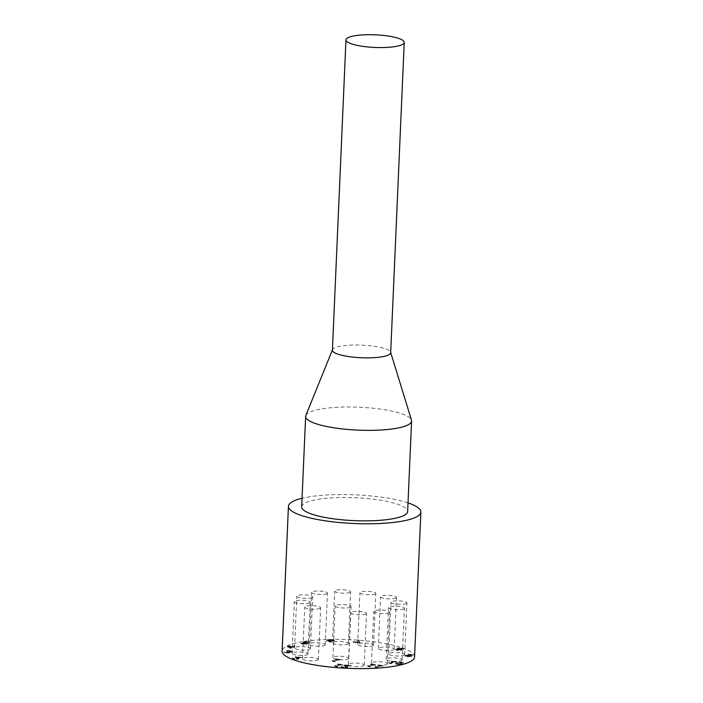 <?xml version="1.0" encoding="UTF-8"?>
<svg xmlns="http://www.w3.org/2000/svg" width="703" height="703" viewBox="0 0 703 703"><rect width="100%" height="100%" fill="white"/><g stroke="black" fill="none" stroke-linecap="round" stroke-linejoin="round"><path stroke-width="0.53" stroke-dasharray="3.52 2.64" d="M401.36 663.263L399.858 663.825L396.931 663.456L399.19 662.252L402.142 662.604L401.36 663.263M397.599 664.071L402.714 663.421L403.408 662.542L401.492 661.998L396.369 662.639L395.666 663.527L397.599 664.071L397.582 664.59L402.687 663.94L403.46 663.245L401.466 662.516L396.351 663.157L395.578 663.86L397.582 664.59M399.163 662.762L402.125 663.14L402.142 662.621L401.334 663.773L399.831 664.344L397.995 664.37L396.931 663.439L396.905 663.975L399.19 662.252M359.365 642.524L359.927 642.226L358.811 640.002L357.396 639.827L358.635 642.147L353.512 641.514L359.365 642.524L359.347 643.043L359.927 642.226M359.901 642.744L358.794 640.521L357.379 640.345L358.609 642.665L353.495 642.032L353.512 641.514M358.609 642.665L358.635 642.147M353.495 642.032L353.055 642.27L353.073 641.751M353.055 642.27L359.347 643.043M357.379 640.345L357.396 639.827M358.794 640.521L358.811 640.002M397.968 649.317L395.692 649.59L395.71 649.071L397.722 649.967L401.65 649.827L401.624 650.345L401.009 649.677L403.707 649.396L401.624 647.876L398.926 647.762L397.081 648.289L397.968 649.317L397.995 648.799L395.534 649.264L395.508 649.783L397.696 650.486L401.624 650.345L401.808 649.642L401.018 649.168L403.935 648.649L403.917 649.168L401.598 648.394L397.257 648.597L397.274 648.078L397.995 648.799M397.951 649.326L397.977 648.807M398.557 648.781L401.246 648.597L402.388 649.203L398.891 649.344L398.583 648.263L401.264 648.078L402.406 648.684L398.917 648.834L398.583 648.263L398.891 649.344L398.557 648.781M398.46 649.607L400.095 649.66L400.112 649.141L400.35 649.66L396.993 649.264L400.112 649.141L400.332 650.178L398.056 650.284L396.967 649.783L398.46 649.607L398.478 649.089M400.578 649.405L400.605 648.887M402.555 649.036L402.573 648.518L402.555 649.036M396.852 649.906L396.993 649.264L396.852 649.906M400.095 649.66L400.332 650.178L400.095 649.66M290.339 647.314L288.458 646.127L291.798 646.54L290.313 647.832L288.458 646.127M294.258 646.839L293.476 646.479L294.759 645.793L292.202 646.321L287.817 645.785L287.29 646.066L289.803 647.639L291.024 647.788L293.072 646.698L294.258 646.839L294.232 647.358L294.654 646.628M288.441 646.646L291.771 647.059L290.313 647.832M291.771 647.059L291.798 646.54M294.636 647.147L293.45 646.997L294.733 646.312L292.176 646.839L287.272 646.584L287.29 646.066M287.799 646.303L287.817 645.785M287.272 646.584L289.777 648.157L289.803 647.639M289.777 648.157L290.998 648.307L291.024 647.788M290.998 648.307L293.072 646.698M293.054 647.217L294.232 647.358M292.176 646.839L292.202 646.321M293.459 646.154L293.485 645.635M294.733 646.312L294.759 645.793M293.45 646.997L293.476 646.479M408.645 654.484L408.162 654.739L411.211 655.864L407.274 655.354L405.244 655.732L405.236 656.347L405.262 655.829L409.664 656.382L412.125 655.776L412.599 654.809L408.671 653.966L408.188 654.221L411.237 655.345L405.262 655.214L405.236 656.347L407.107 656.813L412.099 656.294L412.573 655.319L408.645 654.484L408.671 653.966M412.766 655.117L412.749 655.635L412.766 655.117M407.898 655.644L410.86 656.057L407.503 656.593L406.571 655.908L407.916 655.126L410.877 655.539L407.529 656.075L406.598 655.389L407.916 655.126M406.316 656.163L406.598 655.389L406.316 656.163M407.274 655.354L407.292 654.836M411.211 655.864L411.501 655.02L411.211 655.864M408.232 654.748L408.25 654.229M408.162 654.739L408.188 654.221M408.961 656.628L408.979 656.11M410.86 656.057L410.877 655.539M288.01 652.489L284.003 652.199L288.661 652.788L290.392 652.366L290.216 653.052L289.276 651.839L292.228 651.593L292.193 651.031L290.102 650.547L286.631 650.618L290.884 651.066L287.105 651.699L288.933 652.34L287.984 653.008L285.365 652.683L285.383 652.164M289.249 652.358L292.211 652.112L292.176 651.549L287.14 650.855L290.857 651.584L289.689 652.173L287.501 651.997L288.915 652.85L289.065 652.199L287.984 653.008M290.884 651.066L290.822 651.962L290.884 651.066M292.228 651.593L292.193 651.031L292.228 651.593M285.365 652.683L290.216 653.052L289.276 651.839M287.14 650.855L287.158 650.337M286.613 651.136L286.631 650.618M286.71 651.145L286.727 650.635M287.501 651.997L287.518 651.479M287.079 652.217L287.105 651.699M290.831 652.393L290.849 651.874M289.214 652.375L289.241 651.857M288.634 653.307L288.661 652.788M283.977 652.718L284.003 652.199M284.513 652.437L284.53 651.918M284.592 652.446L284.61 651.927M370.789 664.511L372.203 664.933L369.699 666.268L367.564 666.233L370.121 666.883L373.486 665.091L375.622 665.1L370.789 664.511L370.806 663.992L372.23 664.414L369.725 665.75L367.581 665.715L370.138 666.374L373.504 664.572L375.648 664.59L370.806 663.992M375.622 665.1L375.648 664.59M370.402 664.713L370.428 664.194M372.203 664.933L372.23 664.414M369.699 666.268L369.725 665.75M367.897 666.049L367.924 665.53M375.244 665.31L375.261 664.792M373.486 665.091L373.504 664.572M370.121 666.883L370.138 666.374M369.084 666.76L369.207 666.119L369.084 666.76M367.564 666.233L367.581 665.715M301.482 657.428L295.269 656.725L297.395 658.456L292.949 658.096L292.422 658.386L294.733 658.816L298.722 658.632L298.951 658.166L296.613 656.822L301.482 657.428L301.464 657.946L301.912 657.191M301.895 657.709L295.778 656.962L295.251 657.243L297.369 658.966L292.395 658.904L294.715 659.335L298.696 659.15L298.951 658.166L298.265 657.665M297.606 658.219L297.369 658.966L297.606 658.219M293.002 658.623L293.028 658.105M292.931 658.614L292.949 658.096M292.395 658.904L292.422 658.386M298.696 659.15L298.924 658.685L298.696 659.15M298.239 658.184L296.613 656.822M296.587 657.34L301.464 657.946M293.757 658.852L293.784 658.333M295.251 657.243L295.269 656.725M295.778 656.962L295.805 656.444M378.223 665.425L379.646 665.846L377.142 667.191L374.998 667.147L377.555 667.806L380.921 666.005L383.065 666.022L378.223 665.425L378.249 664.906L379.664 665.337L377.168 666.672L375.024 666.629L376.553 667.165L377.581 667.288L380.947 665.486L383.082 665.504L378.249 664.906M383.065 666.022L383.082 665.504M377.845 665.627L377.871 665.108M379.646 665.846L379.664 665.337M377.142 667.191L377.168 666.672M375.34 666.962L375.367 666.444M382.678 666.224L382.704 665.706M380.921 666.005L380.947 665.486M377.555 667.806L377.581 667.288M376.527 667.674L376.641 667.042L376.527 667.674M374.998 667.147L375.024 666.629M307.114 642.964L309.03 642.604L309.056 642.015L304.179 641.312L307.677 642.445L302.914 642.261L300.989 643.289L306.429 643.957L302.703 643.21L303.705 642.683L307.114 642.964L307.088 643.482L309.012 643.122L309.03 642.533L303.626 642.12L303.749 641.611M303.722 642.129L307.765 642.568L307.782 642.059L307.659 642.955L306.561 643.175L306.578 642.656M309.03 642.604L309.056 642.015L309.03 642.604M306.561 643.175L302.888 642.779L302.914 642.261M302.888 642.779L300.963 643.807L300.989 643.289M300.963 643.807L306.403 644.475L306.429 643.957M306.403 644.475L306.868 643.728M306.842 644.247L302.685 643.728L302.703 643.21M302.685 643.728L303.705 642.683M303.678 643.201L307.088 643.482M304.997 642.155L305.014 641.637M303.626 642.12L303.652 641.602M304.162 641.83L304.179 641.312M337.844 664.493L339.259 664.915L336.755 666.251L334.61 666.216L337.168 666.875L340.533 665.073L342.677 665.091L337.844 664.493L337.862 663.975L339.285 664.405L336.781 665.741L334.637 665.697L336.166 666.233L337.194 666.356L340.56 664.555L342.704 664.572L337.862 663.975M342.677 665.091L342.704 664.572M337.458 664.695L337.484 664.177M339.259 664.915L339.285 664.405M336.755 666.251L336.781 665.741M334.953 666.031L334.98 665.513M342.299 665.293L342.317 664.774M340.533 665.073L340.56 664.555M337.168 666.875L337.194 666.356M336.139 666.743L336.262 666.11L336.139 666.743M334.61 666.216L334.637 665.697M331.429 640.6L328.468 640.187L331.816 639.66L332.756 640.336L331.403 641.118L328.442 640.705L328.468 640.187M328.442 640.705L331.798 640.178L332.73 640.855L333.011 640.082L332.73 640.855L331.403 641.118M332.053 640.89L334.083 640.512L334.083 639.897L329.698 639.352L327.22 639.95L326.746 640.925L330.682 641.769L331.157 641.514L328.108 640.38L332.053 640.89L332.027 641.408L334.057 641.031L334.066 640.415L329.672 639.871L329.698 639.352M329.672 639.871L327.203 640.468L326.719 641.435L331.139 642.032L327.835 641.224L328.108 640.38L328.081 640.899L332.027 641.408M326.57 640.6L326.719 641.435L326.57 640.6M334.083 640.512L334.083 639.897L334.083 640.512M330.348 640.134L330.375 639.616M330.656 642.287L330.682 641.769M331.139 642.032L331.157 641.514M331.078 642.024L331.104 641.505M344.505 665.31L343.969 665.6L346.096 667.323L341.122 667.252L343.433 667.692L347.423 667.507L347.651 667.042L345.314 665.697L350.612 666.066L344.505 665.31L344.523 664.801L343.995 665.082L346.122 666.804L341.14 666.743L343.459 667.173L347.44 666.989L347.677 666.523L345.34 665.179L350.639 665.548L344.523 664.801M350.612 666.066L350.639 665.548M343.969 665.6L343.995 665.082M346.324 666.576L346.096 667.323L346.324 666.576M342.484 667.209L342.51 666.69M341.728 666.98L341.746 666.462M350.182 666.295L350.208 665.785M345.314 665.697L345.34 665.179M346.966 666.541L346.992 666.022M347.651 667.042L347.677 666.523L347.651 667.042M341.122 667.252L341.14 666.743M341.658 666.971L341.676 666.453M396.202 661.646L391.36 661.048L393.162 661.268L390.657 662.613L388.522 662.569L391.079 663.228L394.445 661.426L396.202 661.646L396.176 662.164L396.58 661.444M396.562 661.962L391.72 661.365L393.144 661.787L390.64 663.122L388.495 663.087L390.024 663.614L390.139 662.982L390.024 663.614L391.053 663.746L391.079 663.228M388.838 662.903L388.864 662.384M388.495 663.087L388.522 662.569M391.053 663.746L394.445 661.426M394.418 661.945L396.176 662.164M390.64 663.122L390.657 662.613M393.144 661.787L393.162 661.268M391.343 661.567L391.36 661.048M391.72 661.365L391.747 660.846M335.489 659.352L336.913 659.783L334.408 661.119L332.264 661.075L333.793 661.611L334.821 661.734L338.187 659.941L340.331 659.95L335.489 659.352L335.516 658.834L336.93 659.265L334.426 660.6L332.291 660.556L333.811 661.092L334.848 661.215L338.213 659.423L340.349 659.432L335.516 658.834M340.331 659.95L340.349 659.432M335.111 659.555L335.129 659.036M336.913 659.783L336.93 659.265M334.408 661.119L334.426 660.6M332.607 660.89L332.624 660.381M339.944 660.152L339.971 659.634M338.187 659.941L338.213 659.423M334.821 661.734L334.848 661.215M333.793 661.611L333.907 660.969L333.793 661.611M332.264 661.075L332.291 660.556M414.559 656.874A66.275 14.341 2.5 0 0 348.96 639.651A66.275 14.341 2.5 0 0 282.123 651.092M363.741 665.715A7.953 1.722 2.5 0 0 364.251 665.152A7.953 1.722 2.5 0 0 356.386 663.078A7.953 1.722 2.5 0 0 348.363 664.458A7.953 1.722 2.5 0 0 354.848 666.435A7.953 1.722 2.5 0 0 363.741 665.715M348.301 658.896A7.953 1.722 2.5 0 0 348.811 658.324A7.953 1.722 2.5 0 0 340.946 656.259A7.953 1.722 2.5 0 0 332.923 657.63A7.953 1.722 2.5 0 0 339.408 659.607A7.953 1.722 2.5 0 0 348.301 658.896M386.852 664.414A7.953 1.722 2.5 0 0 387.362 663.843A7.953 1.722 2.5 0 0 379.488 661.778A7.953 1.722 2.5 0 0 371.465 663.149A7.953 1.722 2.5 0 0 377.95 665.126A7.953 1.722 2.5 0 0 386.852 664.414M401.633 660.556A7.953 1.722 2.5 0 0 402.142 659.985A7.953 1.722 2.5 0 0 394.269 657.92A7.953 1.722 2.5 0 0 386.246 659.291A7.953 1.722 2.5 0 0 392.731 661.277A7.953 1.722 2.5 0 0 401.633 660.556M404.128 655.187A7.953 1.722 2.5 0 0 404.638 654.616A7.953 1.722 2.5 0 0 396.764 652.551A7.953 1.722 2.5 0 0 388.741 653.922A7.953 1.722 2.5 0 0 395.227 655.908A7.953 1.722 2.5 0 0 404.128 655.187M393.662 649.739A7.953 1.722 2.5 0 0 394.172 649.168A7.953 1.722 2.5 0 0 386.299 647.103A7.953 1.722 2.5 0 0 378.284 648.482A7.953 1.722 2.5 0 0 384.769 650.46A7.953 1.722 2.5 0 0 393.662 649.739M373.047 645.679A7.953 1.722 2.5 0 0 373.557 645.108A7.953 1.722 2.5 0 0 365.692 643.043A7.953 1.722 2.5 0 0 357.669 644.414A7.953 1.722 2.5 0 0 364.154 646.391A7.953 1.722 2.5 0 0 373.047 645.679M347.809 644.089A7.953 1.722 2.5 0 0 348.319 643.517A7.953 1.722 2.5 0 0 340.445 641.452A7.953 1.722 2.5 0 0 332.422 642.823A7.953 1.722 2.5 0 0 338.908 644.8A7.953 1.722 2.5 0 0 347.809 644.089M324.698 645.398A7.953 1.722 2.5 0 0 325.208 644.827A7.953 1.722 2.5 0 0 317.334 642.762A7.953 1.722 2.5 0 0 309.32 644.133A7.953 1.722 2.5 0 0 315.805 646.11A7.953 1.722 2.5 0 0 324.698 645.398M309.918 649.247A7.953 1.722 2.5 0 0 310.427 648.676A7.953 1.722 2.5 0 0 302.554 646.611A7.953 1.722 2.5 0 0 294.539 647.99A7.953 1.722 2.5 0 0 301.025 649.967A7.953 1.722 2.5 0 0 309.918 649.247M307.422 654.616A7.953 1.722 2.5 0 0 307.932 654.054A7.953 1.722 2.5 0 0 300.067 651.98A7.953 1.722 2.5 0 0 292.044 653.359A7.953 1.722 2.5 0 0 298.529 655.337A7.953 1.722 2.5 0 0 307.422 654.616M317.888 660.064A7.953 1.722 2.5 0 0 318.397 659.493A7.953 1.722 2.5 0 0 310.524 657.428A7.953 1.722 2.5 0 0 302.501 658.799A7.953 1.722 2.5 0 0 308.986 660.785A7.953 1.722 2.5 0 0 317.888 660.064M320.146 608.35A7.953 1.722 -177.5 0 1 311.244 609.062A7.953 1.722 -177.5 0 1 304.759 607.084A7.953 1.722 -177.5 0 1 312.782 605.714A7.953 1.722 -177.5 0 1 320.656 607.779A7.953 1.722 -177.5 0 1 320.146 608.35M309.68 602.902A7.953 1.722 -177.5 0 1 300.787 603.622A7.953 1.722 -177.5 0 1 294.302 601.636A7.953 1.722 -177.5 0 1 302.325 600.265A7.953 1.722 -177.5 0 1 310.19 602.33A7.953 1.722 -177.5 0 1 309.68 602.902M312.176 597.532A7.953 1.722 -177.5 0 1 303.283 598.244A7.953 1.722 -177.5 0 1 296.798 596.267A7.953 1.722 -177.5 0 1 304.812 594.896A7.953 1.722 -177.5 0 1 312.686 596.961A7.953 1.722 -177.5 0 1 312.176 597.532M326.957 593.675A7.953 1.722 -177.5 0 1 318.064 594.395A7.953 1.722 -177.5 0 1 311.578 592.418A7.953 1.722 -177.5 0 1 319.593 591.038A7.953 1.722 -177.5 0 1 327.466 593.104A7.953 1.722 -177.5 0 1 326.957 593.675M350.068 592.374A7.953 1.722 -177.5 0 1 341.166 593.086A7.953 1.722 -177.5 0 1 334.681 591.109A7.953 1.722 -177.5 0 1 342.704 589.738A7.953 1.722 -177.5 0 1 350.577 591.803A7.953 1.722 -177.5 0 1 350.068 592.374M375.305 593.965A7.953 1.722 -177.5 0 1 366.412 594.676A7.953 1.722 -177.5 0 1 359.927 592.699A7.953 1.722 -177.5 0 1 367.95 591.328A7.953 1.722 -177.5 0 1 375.815 593.394A7.953 1.722 -177.5 0 1 375.305 593.965M395.921 598.025A7.953 1.722 -177.5 0 1 387.028 598.736A7.953 1.722 -177.5 0 1 380.543 596.759A7.953 1.722 -177.5 0 1 388.557 595.388A7.953 1.722 -177.5 0 1 396.43 597.453A7.953 1.722 -177.5 0 1 395.921 598.025M406.387 603.473A7.953 1.722 -177.5 0 1 397.485 604.185A7.953 1.722 -177.5 0 1 391 602.207A7.953 1.722 -177.5 0 1 399.023 600.837A7.953 1.722 -177.5 0 1 406.896 602.902A7.953 1.722 -177.5 0 1 406.387 603.473M403.891 608.842A7.953 1.722 -177.5 0 1 394.989 609.554A7.953 1.722 -177.5 0 1 388.504 607.577A7.953 1.722 -177.5 0 1 396.527 606.206A7.953 1.722 -177.5 0 1 404.401 608.271A7.953 1.722 -177.5 0 1 403.891 608.842M389.111 612.691A7.953 1.722 -177.5 0 1 380.209 613.411A7.953 1.722 -177.5 0 1 373.724 611.434A7.953 1.722 -177.5 0 1 381.747 610.055A7.953 1.722 -177.5 0 1 389.62 612.128A7.953 1.722 -177.5 0 1 389.111 612.691M350.56 607.172A7.953 1.722 -177.5 0 1 341.667 607.893A7.953 1.722 -177.5 0 1 335.182 605.916A7.953 1.722 -177.5 0 1 343.205 604.536A7.953 1.722 -177.5 0 1 351.069 606.601A7.953 1.722 -177.5 0 1 350.56 607.172M365.999 614A7.953 1.722 -177.5 0 1 357.106 614.721A7.953 1.722 -177.5 0 1 350.621 612.735A7.953 1.722 -177.5 0 1 358.644 611.364A7.953 1.722 -177.5 0 1 366.509 613.429A7.953 1.722 -177.5 0 1 365.999 614M332.414 350.164A29.166 6.309 -177.5 0 1 332.519 349.69A29.166 6.309 -177.5 0 1 334.285 348.082A29.166 6.309 -177.5 0 1 365.797 345.366A29.166 6.309 -177.5 0 1 390.622 352.229A29.166 6.309 -177.5 0 1 390.683 352.713M305.831 415.491A53.024 11.476 -177.5 0 1 309.039 412.564A53.024 11.476 -177.5 0 1 366.342 407.635A53.024 11.476 -177.5 0 1 411.466 420.095M301.692 506.863A53.024 11.476 -177.5 0 1 305.084 503.067A53.024 11.476 -177.5 0 1 364.4 498.295A53.024 11.476 -177.5 0 1 407.635 511.494M408.012 502.891A66.275 14.341 2.5 0 0 302.062 498.269M401.053 662.736L401.079 662.217M399.831 664.344L399.858 663.825M396.351 663.157L396.369 662.639M402.687 663.94L402.714 663.421M397.696 663.324L397.722 662.806M401.466 662.516L401.492 661.998M398.9 648.271L398.926 647.762M401.598 648.394L401.624 647.876M401.246 648.597L401.264 648.078M397.696 650.486L397.722 649.967M398.056 650.284L398.083 649.765M407.107 656.813L407.125 656.294M409.638 656.901L409.664 656.382M412.099 656.294L412.125 655.776M409.823 654.59L409.84 654.071M409.287 655.732L409.313 655.214M407.503 656.593L407.529 656.075M409.41 655.477L409.427 654.959M409.568 654.845L409.585 654.326M410.649 656.189L410.666 655.671M290.075 651.066L290.102 650.547M289.566 651.286L289.583 650.767M289.689 652.173L289.706 651.663M288.063 652.068L288.081 651.549M287.527 652.27L287.545 651.751M286.666 652.92L286.692 652.402M286.341 653.166L286.358 652.648M294.715 659.335L294.733 658.816M295.049 659.089L295.075 658.57M296.411 659.159L296.438 658.641M296.745 658.017L296.763 657.498M304.759 643.069L304.786 642.551M304.557 643.324L304.584 642.806M306.561 642.278L306.578 641.76M306.965 642.041L306.991 641.523M331.798 640.178L331.816 639.66M330.006 641.031L330.023 640.512M329.733 641.918L329.76 641.4M329.883 641.294L329.909 640.776M328.653 640.574L328.679 640.055M329.479 642.173L329.505 641.654M327.203 640.468L327.22 639.95M332.194 639.958L332.22 639.44M345.472 666.374L345.489 665.855M345.138 667.516L345.164 666.998M343.776 667.446L343.793 666.927M343.433 667.692L343.459 667.173M395.596 663.342L395.578 663.86M403.478 662.727L403.46 663.245M398.373 648.983L398.39 648.465M400.534 649.967L400.552 649.449M404.99 655.512L404.963 656.022M291.042 651.259L291.016 651.778M292.466 651.338L292.448 651.857M299.003 658.324L298.986 658.843M307.905 642.217L307.879 642.735M309.302 642.322L309.285 642.832M334.356 640.222L334.338 640.741M347.73 666.681L347.704 667.2M318.397 659.493L320.656 607.779M302.501 658.799L304.759 607.084M307.932 654.054L310.19 602.33M292.044 653.359L294.302 601.636M310.427 648.676L312.686 596.961M294.539 647.99L296.798 596.267M325.208 644.827L327.466 593.104M309.32 644.133L311.578 592.418M348.319 643.517L350.577 591.803M332.422 642.823L334.681 591.109M373.557 645.108L375.815 593.394M357.669 644.414L359.927 592.699M394.172 649.168L396.43 597.453M378.284 648.482L380.543 596.759M404.638 654.616L406.896 602.902M388.741 653.922L391 602.207M402.142 659.985L404.401 608.271M386.246 659.291L388.504 607.577M387.362 663.843L389.62 612.128M371.465 663.149L373.724 611.434M348.811 658.324L351.069 606.601M332.923 657.63L335.182 605.916M364.251 665.152L366.509 613.429M348.363 664.458L350.621 612.735"/><path stroke-width="1.05" d="M302.062 498.269A66.275 14.341 2.5 0 0 288.441 506.283L282.123 651.092A66.275 14.341 2.5 0 0 336.166 667.595A66.275 14.341 2.5 0 0 410.306 661.628A66.275 14.341 2.5 0 0 414.559 656.874L420.877 512.065A66.275 14.341 2.5 0 0 408.012 502.891M347.827 37.777A29.166 6.309 -177.5 0 1 380.455 35.15A29.166 6.309 -177.5 0 1 404.234 42.408A29.166 6.309 -177.5 0 1 402.362 44.5A29.166 6.309 -177.5 0 1 369.743 47.127A29.166 6.309 -177.5 0 1 345.964 39.869A29.166 6.309 -177.5 0 1 347.827 37.777M404.234 42.408L390.683 352.713A29.166 6.309 -177.5 0 1 388.812 354.804A29.166 6.309 -177.5 0 1 356.193 357.432A29.166 6.309 -177.5 0 1 332.414 350.164L345.964 39.869M390.692 352.467L411.466 420.095A53.024 11.476 -177.5 0 1 411.589 420.983A53.024 11.476 -177.5 0 1 358.108 430.139A53.024 11.476 -177.5 0 1 305.638 416.361A53.024 11.476 -177.5 0 1 305.831 415.491L332.422 349.927M411.589 420.983L407.635 511.494A53.024 11.476 -177.5 0 1 354.163 520.642A53.024 11.476 -177.5 0 1 301.692 506.863L305.638 416.361M288.441 506.283A66.275 14.341 2.5 0 0 342.493 522.786A66.275 14.341 2.5 0 0 416.633 516.819A66.275 14.341 2.5 0 0 420.877 512.065"/></g></svg>
